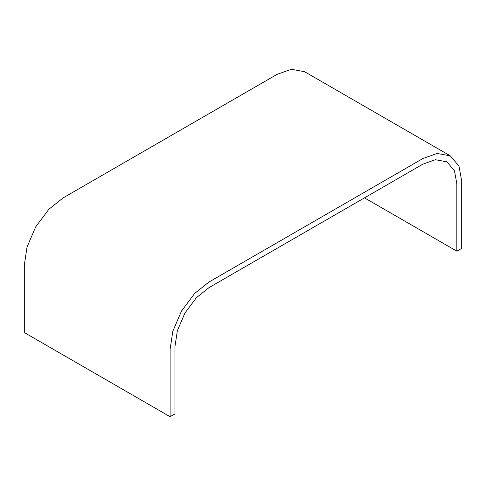 <?xml version="1.0" encoding="UTF-8"?>
<svg xmlns="http://www.w3.org/2000/svg" width="486" height="486" viewBox="0 0 486 486"><rect width="100%" height="100%" fill="white"/><g stroke="black" fill="none" stroke-linecap="round" stroke-linejoin="round"><path stroke-width="0.73" d="M170.1 416.715L24.3 332.539L24.3 265.198L27.028 247.095L35.691 226.877L48.867 209.272L63.18 197.857L277.02 74.394L291.333 69.285L304.509 71.673L450.309 155.848L458.972 166.072L461.7 181.017L461.7 248.364L456.84 251.171L456.84 183.823L454.453 170.744L446.877 161.802L435.341 159.712L422.82 164.183L208.98 287.645L196.459 297.632L184.923 313.039L177.347 330.729L174.96 346.567L174.96 413.908L170.1 416.715L170.1 349.373L172.828 331.27L181.491 311.052L194.667 293.447L208.98 282.032L422.82 158.57L437.133 153.461L450.309 155.848M364.5 197.857L456.84 251.171"/></g></svg>
